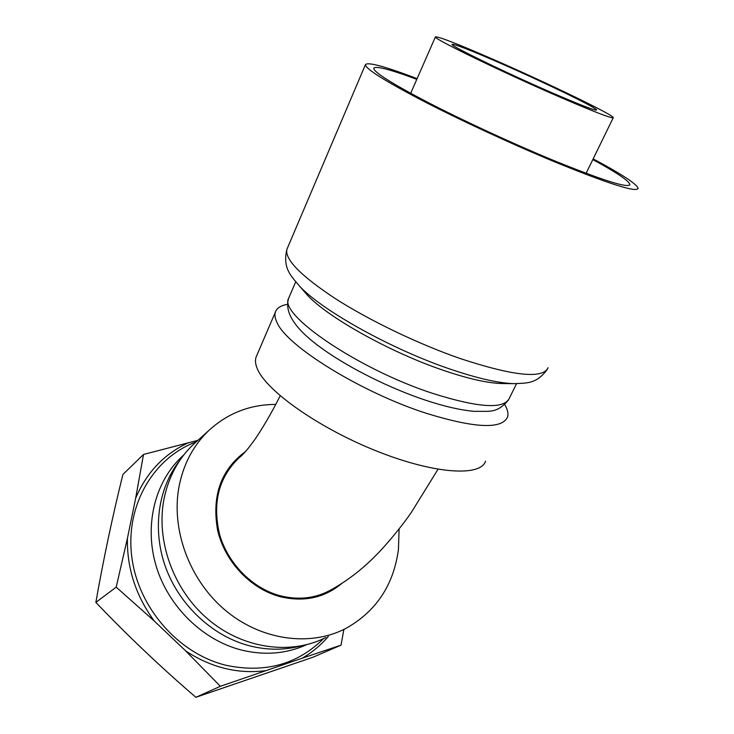 <?xml version="1.0" encoding="UTF-8"?>
<svg xmlns="http://www.w3.org/2000/svg" width="734" height="734" viewBox="0 0 734 734"><rect width="100%" height="100%" fill="white"/><g stroke="black" fill="none" stroke-linecap="round" stroke-linejoin="round"><path stroke-width="1.1" d="M256.671 355.733L256.102 357.063C254.973 360.266 255.359 364.128 257.258 368.633C265.919 390.534 318.299 427.738 375.927 450.777C433.583 473.981 480.623 477.054 485.578 461.163M287.389 304.344C280.847 305.518 276.856 308.069 275.424 312.014C274.443 314.886 274.993 318.418 277.057 322.621C286.664 346.09 361.559 392.589 426.564 413.38C474.614 428.151 501.579 429.445 507.451 417.261C508.598 413.829 507.708 409.627 504.799 404.663M493.835 59.637C546.812 82.731 613.376 114.843 613.303 117.614C612.477 118.954 594.329 111.972 558.849 96.659C501.762 71.932 432.509 38.241 435.4 36.92C437.978 36.223 457.456 43.801 493.835 59.637M552.06 92.796C580.989 105.283 595.843 111.017 596.641 109.972C596.916 107.834 542.628 81.621 499.239 62.72C469.723 49.875 453.979 43.756 452.034 44.379C449.896 45.554 505.955 72.813 552.06 92.796M399.103 528.957L398.452 549.326C393.626 585.383 375.863 611.872 345.163 628.809C309.335 647.039 260.506 640.195 224.769 609.816C189.033 579.475 170.783 528.875 179.142 485.972C183.656 463.714 193.455 445.318 208.529 430.775C227.503 413.27 249.918 404.489 275.773 404.416M341.594 583.603C324.29 597.944 303.784 602.302 280.076 596.669C250.477 588.842 224.723 561.464 217.567 530.021C211.649 495.762 220.98 469.595 245.551 451.511M325.859 637.507C290.673 655.398 242.963 648.847 208.153 619.368C173.352 589.907 155.727 540.664 164.058 498.781C168.554 477.036 178.206 459.034 193.014 444.758L197.125 441.051M334.851 587.714L330.841 590.2C315.409 598.76 298.426 600.724 279.883 596.091C252.092 588.705 227.558 563.996 219.191 534.728C211.686 502.909 218.337 477.118 239.128 457.346L243.128 454.162M180.023 460.108C157.975 487.89 151.874 530.058 165.93 568.125C180.041 606.146 213.42 636.745 250.358 646.021C267.525 650.223 284.141 650.251 300.215 646.113M183.839 454.887L181.472 457.062C154.727 482.44 143.965 525.783 156.241 566.364C168.536 606.917 203.098 640.516 241.945 650.168C264.965 655.609 286.508 653.792 306.555 644.727M328.346 636.387C320.886 645.149 312.143 652.425 302.142 658.224L220.374 686.299L195.868 697.3L312.913 657.251L341.026 645.14L343.879 629.442M220.374 686.299L185.803 651.03L154.268 621.019C135.836 595.834 126.881 568.281 127.404 538.371L135.652 498.23C146.681 472.256 164.278 453.768 188.454 442.767L197.886 440.363M188.454 442.767L143.515 454.465L135.652 498.23M127.404 538.371L116.201 587.145L154.268 621.019M302.142 658.224L341.026 645.14M143.515 454.465L122.899 474.458C112.385 516.975 103.375 559.629 95.86 602.403C127.441 635.506 160.774 667.142 195.868 697.3M116.201 587.145L95.86 602.403M548.105 367.716C542.802 379.129 513.415 376.047 459.943 358.458C418.114 343.897 369.285 320.4 335.245 298.573C300.665 275.681 284.563 259.24 286.939 249.248L365.422 64.684C365.587 68.831 384.671 80.859 422.683 100.769C459.943 120.037 511.57 143.956 554.253 161.682C608.504 183.821 636.47 192.721 638.14 188.399C636.91 184.096 621.918 174.252 593.164 158.874M365.422 64.684C367.661 61.72 384.891 66.372 417.105 78.639M629.57 185.115L629.873 184.509C628.203 188.537 601.843 180.133 550.794 159.287C510.763 142.653 462.475 120.275 427.537 102.21C391.864 83.538 373.927 72.235 373.716 68.308C375.432 65.61 389.791 69.29 416.793 79.345M629.873 184.509C629.01 180.867 616.661 172.554 592.824 159.581M302.536 289.563L307.546 295.334C328.254 317.675 391.029 352.705 443.694 370.441C468.485 378.836 487.908 383.194 501.964 383.533L503.047 383.543M437.996 469.292L411.352 512.387C399.92 528.994 383.68 547.775 375.982 555.326C362.247 569.327 347.255 580.842 331.006 589.861C315.611 598.412 298.655 600.366 280.149 595.742C252.432 588.365 227.962 563.712 219.613 534.508C212.135 502.772 218.769 477.045 239.513 457.328L242.018 455.273M196.235 441.85C154.085 457.328 125.633 504.377 131.634 555.61C137.423 606.798 178.133 653.829 226.356 665.362C265.057 673.353 297.453 664.444 323.538 638.644M185.803 651.03C211.319 667.674 237.944 674.216 265.662 670.665M515.488 383.68L514.415 383.662C499.111 383.304 477.733 378.469 450.3 369.165C391.965 349.467 322.162 310.555 299.656 286.251L307.546 295.334M299.656 286.251C291.848 276.782 282.159 268.653 286.939 249.248L287.398 248.165M516.571 383.68L509.268 398.388C503.891 409.434 478.384 407.774 432.748 393.415C358.513 369.312 278.324 314.464 288.627 298.307L289.104 297.206M256.102 357.063L275.424 312.014M613.202 117.816L586.117 173.316M435.4 36.92L410.682 93.291M236.421 459.833L239.513 457.328C240.816 456.713 243.844 453.557 248.597 447.859L254.276 440.281C259.652 432.849 270.901 414.499 280.186 395.773M208.529 430.775L193.014 444.758M326.199 592.595L330.841 590.2M181.472 457.062L183.702 455.062M547.243 369.45C536.215 384.543 525.81 382.928 514.415 383.662L501.964 383.533M508.469 400.012C496.45 414.26 488.826 410.783 474.889 411.389C461.246 410.288 444.813 406.572 425.592 400.223C390.213 388.433 349.898 368.385 323.098 349.274C295.573 329.795 284.076 312.803 288.627 298.307L295.71 281.865"/></g></svg>
